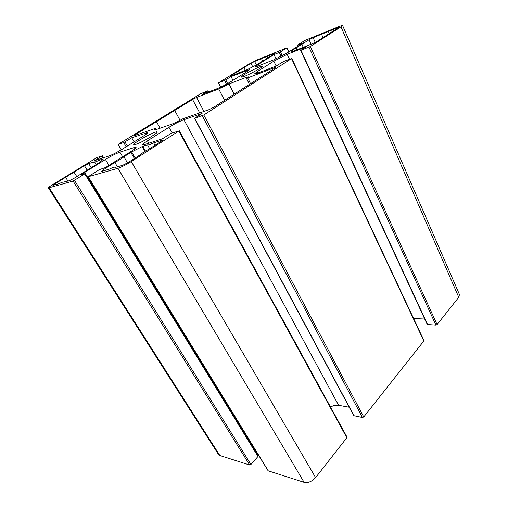 <?xml version="1.0" encoding="UTF-8"?>
<svg xmlns="http://www.w3.org/2000/svg" width="508" height="508" viewBox="0 0 508 508"><rect width="100%" height="100%" fill="white"/><g stroke="black" fill="none" stroke-linecap="round" stroke-linejoin="round"><path stroke-width="0.76" d="M115.151 167.462L122.733 165.271L128.035 162.598L140.106 154.857C141.827 153.276 144.932 151.289 149.403 148.895L160.903 141.522L162.408 140.227L161.715 140.303L161.976 140.767M145.517 151.073L142.799 146.329L147.511 144.958C147.942 145.301 149.993 144.602 153.664 142.869L161.715 140.303M153.664 142.869L155.029 145.288M103.721 170.771L103.175 169.856L101.397 171.323L101.905 171.298L109.131 169.202C112.63 167.551 114.598 166.903 115.037 167.265M55.251 184.791L54.743 183.991L52.953 185.382L58.871 183.744C61.652 182.41 63.195 181.87 63.513 182.118L69.323 180.721L73.908 178.397L100.451 161.906L103.302 159.023M91.103 167.519L88.703 163.563L84.468 165.716L87.078 169.989M54.743 183.991L84.468 165.716M74.022 172.136L76.791 176.606M231.21 75.959L231.032 75.609L230.181 76.27L230.861 76.098L247.542 69.469L256.426 64.954L274.364 53.848L275.107 53.257L274.288 53.48L274.441 53.797M256.337 64.999L254.622 61.481L251.003 63.335L252.724 66.846M231.032 75.609L251.003 63.335M243.961 67.659L245.3 70.358M254.622 61.481L274.288 53.48M267.081 56.413L267.805 57.925M315.252 42.386L313.125 37.687L309.074 39.751L311.106 44.209M291.96 51.816L291.509 50.851L309.074 39.751M301.879 44.298L303.206 47.181M291.509 50.851L291.992 51.803L312.776 43.542L317.138 41.319L337.706 28.13L338.36 27.578L337.217 27.889L337.407 28.321M329.228 33.439L328.365 31.483L337.217 27.889M88.703 163.563L94.577 161.887C94.888 162.128 96.501 161.55 99.416 160.153L103.245 158.934M99.416 160.153L100.463 161.9M142.799 146.329L142.126 146.621L144.888 151.454M135.153 158.032L131.616 151.936L142.126 146.621M131.616 151.936L130.823 152.381L134.391 158.521M103.175 169.856L114.872 162.465C119.17 160.16 122.174 158.261 123.901 156.756L130.823 152.381M123.901 156.756L127.514 162.928M65.615 177.311L67.989 181.108M162.23 138.887L171.558 133.128L178.81 131.032L131.286 161.563C126.028 164.827 121.583 167.062 117.945 168.281L88.138 176.759L99.2 169.697L105.594 167.5L131.153 151.371C134.556 149.193 136.201 147.847 136.074 147.326L134.258 147.53L119.913 152.152C116.008 153.568 111.182 156.013 105.448 159.48L80.74 174.854L85.331 173.52L73.095 181.083L48.406 187.947C48.362 187.509 49.867 186.347 52.915 184.455L96.984 157.524L102.4 155.778L94.723 160.579L108.528 156.147C112.338 154.756 117.069 152.356 122.714 148.946L143.656 135.909C146.615 134.048 148.044 132.912 147.949 132.493L131.743 137.77L123.736 142.57L118.58 144.126L200.717 93.688L207.943 90.78L202.006 94.488L217.43 88.57C221.482 86.912 225.749 84.734 230.232 82.036L246.501 71.907L249.225 69.742L231.07 76.581L224.612 80.442L218.453 82.842L248.342 64.44L257.353 59.823L286.988 47.777L280.46 51.892L273.996 54.629L257.645 64.802L255.016 66.904L257.575 66.256L273.59 59.912L286.722 53.213L303.251 42.786L297.218 45.187L304.971 40.411L339.693 26.257L342.582 25.463L340.97 26.835L310.344 46.514L300.685 50.425L306.419 46.711L287.185 54.337L273.812 61.157L257.321 71.558L254.451 73.927L257.239 73.292L276.276 65.983L283.502 61.538L291.535 58.598L203.791 114.979L194.462 118.364L202.089 113.411L183.89 119.71C179.445 121.393 174.479 123.908 168.993 127.267L147.472 140.837C144.215 142.913 142.646 144.215 142.754 144.748L144.678 144.526L162.23 138.887M313.125 37.687L321.551 34.258L323.018 37.548M328.365 31.483L321.551 34.258M155.499 129.794L153.657 130.086L155.385 128.365L134.417 135.68L135.382 134.658L192.564 99.485L196.545 97.441L218.726 88.963L228.994 83.953L245.986 77.426L248.647 76.822L247.675 77.908L274.739 67.564L275.73 67.348L274.695 68.193L213.982 107.105L208.959 109.671L182.956 118.745C178.384 121.304 174.581 123.139 171.558 124.238L155.499 129.794M135.706 144.405L133.744 144.653C132.391 143.313 156.82 130.118 157.22 131.972C158.547 132.81 141.668 142.589 135.706 144.405M244.183 76.46L241.344 77.127C240.278 76.098 261.938 64.891 262.141 66.37C263.055 66.986 250.234 74.193 244.183 76.46M114.872 162.465L117.443 166.802M179.235 130.664L347.148 437.35L315.595 477.59C311.988 481.527 308.159 483.108 304.101 482.333L268.11 470.789L88.138 176.759M255.67 450.469L255.257 450.933M257.994 455.587L257.988 456.47L250.927 464.496L249.688 465.023L219.875 455.536L218.535 454.565L48.406 187.947M342.582 25.463L459.467 294.551L458.756 297.282L437.083 324.574L435.908 325.088L427.228 324.491L300.685 50.425M424.701 319.011L413.62 318.554M291.789 58.388L424.015 340.747L363.747 416.941L362.445 417.487L353.727 415.658L194.462 118.364M349.206 407.219L338.62 405.301C336.175 404.927 333.477 405.486 330.524 406.984M261.512 58.674L262.617 60.954M238.309 71.133L239.097 72.707M296.094 47.955L296.964 49.828M155.385 128.365L156.07 129.597M247.675 77.908L250.419 83.439M218.726 88.963L224.504 100.197M174.803 110.617L180.08 120.32M156.566 121.844L160.109 128.2M273.996 54.629L276.022 58.877M231.07 76.581L232.969 80.334M131.743 137.77L134.099 141.859M274.739 67.564L274.961 68.028M245.986 77.426L249.326 84.138M228.994 83.953L234.055 93.923M196.545 97.441L203.937 111.423M192.564 99.485L199.695 112.903M135.382 134.658L135.712 135.23M147.472 140.837L148.812 143.199M168.993 127.267L172.129 132.944M183.89 119.71L338.62 405.301M194.697 118.332L354.051 415.868M202.292 115.735L362.445 417.487M203.791 114.979L363.747 416.941M291.535 58.598L423.907 341.166M257.321 71.558L258.026 72.987M273.812 61.157L276.149 66.034M287.185 54.337L289.484 59.226M300.996 50.349L427.615 324.682M309.01 47.193L435.908 325.088M310.344 46.514L437.083 324.574M340.97 26.835L458.756 297.282M297.504 45.11L297.967 46.12M257.645 64.802L258.229 65.996M279.305 52.483L281.146 56.369M280.46 51.892L282.289 55.766M286.772 47.949L288.665 51.987M218.643 82.791L220.847 87.084M224.612 80.442L226.524 84.188M225.743 79.864L227.628 83.572M246.78 70.352L247.301 71.399M207.658 91.008L208.223 92.1M118.307 144.424L121.412 149.739M123.736 142.57L126.187 146.787M124.981 141.935L127.368 146.05M146.202 132.766L146.787 133.794M101.949 156.127L103.016 157.918M49.219 187.896L219.875 455.536M73.095 181.083L249.688 465.023M74.505 180.365L250.927 464.496M84.804 173.946L257.988 456.47M105.448 159.48L108.96 165.373M119.913 152.152L122.612 156.756M134.258 147.53L134.95 148.717M88.271 176.752L268.332 470.954M117.945 168.281L304.101 482.333M131.286 161.563L315.595 477.59M178.81 131.032L347.002 438.029M94.577 161.887L96.19 164.554M149.657 148.73L147.511 144.958M297.218 45.187L297.72 46.272M286.988 47.777L288.893 51.841M218.453 82.842L220.669 87.166M207.943 90.78L208.566 91.973M118.167 144.45L121.304 149.803M102.4 155.778L103.569 157.74M85.331 173.52L258.197 455.733"/></g></svg>
